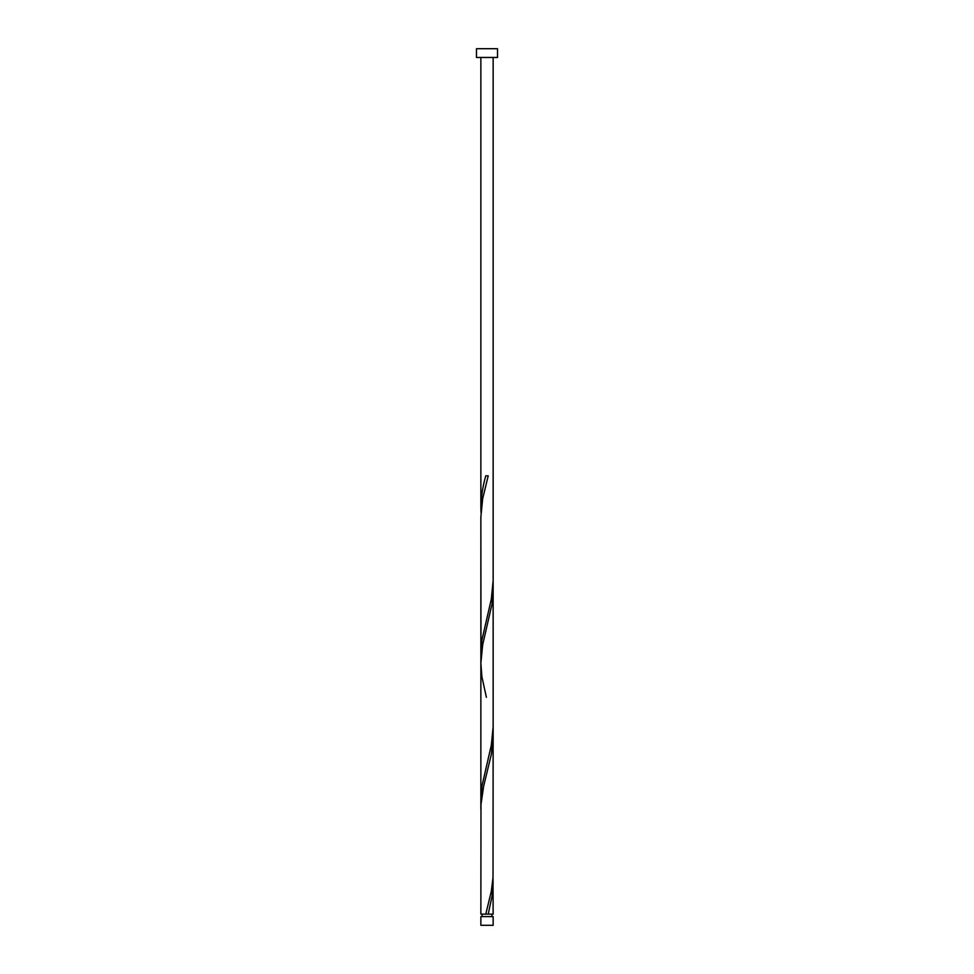 <?xml version="1.0" encoding="UTF-8"?>
<svg xmlns="http://www.w3.org/2000/svg" width="974" height="974" viewBox="0 0 974 974"><rect width="100%" height="100%" fill="white"/><g stroke="black" fill="none" stroke-linecap="round" stroke-linejoin="round"><path stroke-width="1.46" d="M493.136 925.3L480.864 925.3L480.864 916.583L493.136 916.583L493.136 925.3M491.907 916.583L491.907 914.136M485.783 914.136L491.322 891.307L493.014 877.611L493.136 736.161L491.359 754.339L483.615 786.298L480.986 804.561L480.864 914.136L487.146 914.136M482.093 916.583L482.093 914.136M497.519 57.466L476.481 57.466L476.481 48.7L497.519 48.7L497.519 57.466M487 914.136L493.136 914.136L493.014 877.611M488.218 914.136L492.113 895.873L493.136 882.261M480.864 809.211L480.864 653.798L481.887 640.198L491.322 599.107L493.136 580.748L493.136 726.945L491.322 745.207L481.887 786.298L480.986 804.561M486.391 697.311L481.887 676.723L480.864 663.111L480.864 799.898L480.864 516.926L482.678 498.664L488.218 475.836L485.783 475.836C482.714 486.452 481.083 497.081 480.864 507.697L480.986 512.361M480.986 658.461L480.864 517.011L480.864 663.111L482.678 644.764L492.113 603.673L493.014 585.411M480.864 507.697L480.864 57.466M493.136 736.161L493.136 590.061M493.136 580.748L493.136 57.466"/></g></svg>

